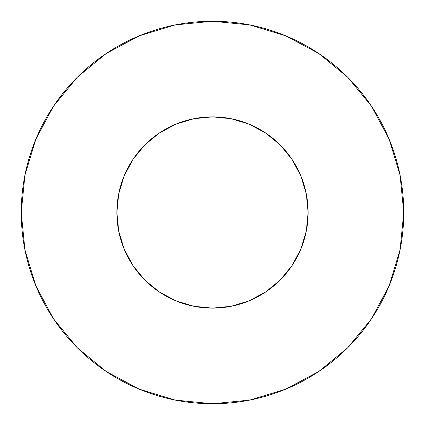 <?xml version="1.0" encoding="UTF-8"?>
<svg xmlns="http://www.w3.org/2000/svg" width="425" height="425" viewBox="0 0 425 425"><rect width="100%" height="100%" fill="white"/><g stroke="black" fill="none" stroke-linecap="round" stroke-linejoin="round"><path stroke-width="0.64" d="M116.875 212.5A95.625 95.625 0 0 1 212.5 116.875A95.625 95.625 0 0 1 308.125 212.5A95.625 95.625 0 0 1 212.5 308.125A95.625 95.625 0 0 1 116.875 212.5L118.713 231.157L124.153 249.093L132.993 265.625L144.883 280.118L159.375 292.007L175.907 300.847L193.843 306.287L212.5 308.125L231.157 306.287L249.093 300.847L265.625 292.007L280.118 280.118L292.007 265.625L300.847 249.093L306.287 231.157L308.125 212.5L306.287 193.843L300.847 175.907L292.007 159.375L280.118 144.883L265.625 132.993L249.093 124.153L231.157 118.713L212.5 116.875L193.843 118.713L175.907 124.153L159.375 132.993L144.883 144.883L132.993 159.375L124.153 175.907L118.713 193.843L116.875 212.5M403.75 212.5A191.25 191.25 0 0 0 212.5 21.25A191.25 191.25 0 0 0 21.25 212.5A191.25 191.25 0 0 1 212.5 21.25A191.25 191.25 0 0 1 403.75 212.5A191.25 191.25 0 0 1 212.5 403.75A191.25 191.25 0 0 1 21.25 212.5A191.25 191.25 0 0 0 212.5 403.75A191.25 191.25 0 0 0 403.75 212.5L400.074 175.19L389.194 139.31L371.519 106.245L347.735 77.265L318.755 53.481L285.69 35.806L249.81 24.926L212.5 21.25L175.19 24.926L139.31 35.806L106.245 53.481L77.265 77.265L53.481 106.245L35.806 139.31L24.926 175.19L21.25 212.5L24.926 249.81L35.806 285.69L53.481 318.755L77.265 347.735L106.245 371.519L139.31 389.194L175.19 400.074L212.5 403.75L249.81 400.074L285.69 389.194L318.755 371.519L347.735 347.735L371.519 318.755L389.194 285.69L400.074 249.81L403.75 212.5M305.628 234.218L300.847 249.093M123 246.181L118.713 231.157M178.819 123L193.843 118.713M234.218 119.372L249.093 124.153M302 178.819L306.287 193.843M371.519 106.245L347.735 77.265L318.803 53.518M106.245 53.481L77.265 77.265L53.518 106.197M53.481 318.755L77.265 347.735L106.197 371.482M318.755 371.519L347.735 347.735L371.482 318.803"/></g></svg>
